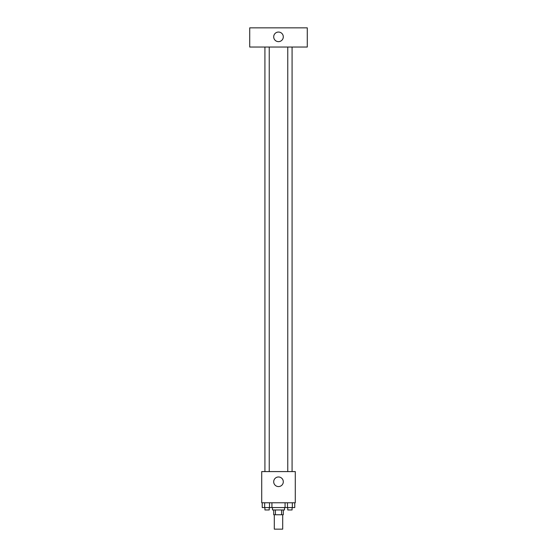 <?xml version="1.0" encoding="UTF-8"?>
<svg xmlns="http://www.w3.org/2000/svg" width="557" height="557" viewBox="0 0 557 557"><rect width="100%" height="100%" fill="white"/><g stroke="black" fill="none" stroke-linecap="round" stroke-linejoin="round"><path stroke-width="0.84" d="M274.302 514.759L274.302 529.15L282.698 529.15L282.698 514.759M281.577 509.961L281.577 514.759L273.703 514.759L273.703 509.961M281.577 514.759L283.297 514.759L283.297 509.961M284.495 507.566L284.495 509.961L272.505 509.961L272.505 507.566M275.423 509.961L275.423 514.759M271.927 502.769L271.927 507.566L294.764 507.566L294.764 502.769M295.287 502.769L261.713 502.769L261.713 471.584L295.287 471.584L295.287 502.769M283.297 481.777A4.797 4.797 0 0 1 276.105 485.934A4.797 4.797 0 0 1 276.105 477.621A4.797 4.797 0 0 1 283.297 481.777M287.76 471.584L287.76 47.039M269.24 47.039L269.24 471.584M307.283 47.039L249.717 47.039L249.717 27.85L307.283 27.85L307.283 47.039M278.5 32.048A4.797 4.797 0 0 1 282.657 39.241A4.797 4.797 0 0 1 274.343 39.241A4.797 4.797 0 0 1 278.5 32.048M285.073 502.769L285.073 507.566M292.341 502.769L292.341 507.566M287.496 502.769L287.496 507.566M292.077 507.566L292.077 509.961L287.76 509.961L287.76 507.566M271.927 507.566L262.236 507.566L262.236 502.769M269.504 502.769L269.504 507.566M264.659 502.769L264.659 507.566M269.24 507.566L269.24 509.961L264.923 509.961L264.923 507.566M292.077 471.584L292.077 47.039M264.923 47.039L264.923 471.584"/></g></svg>
